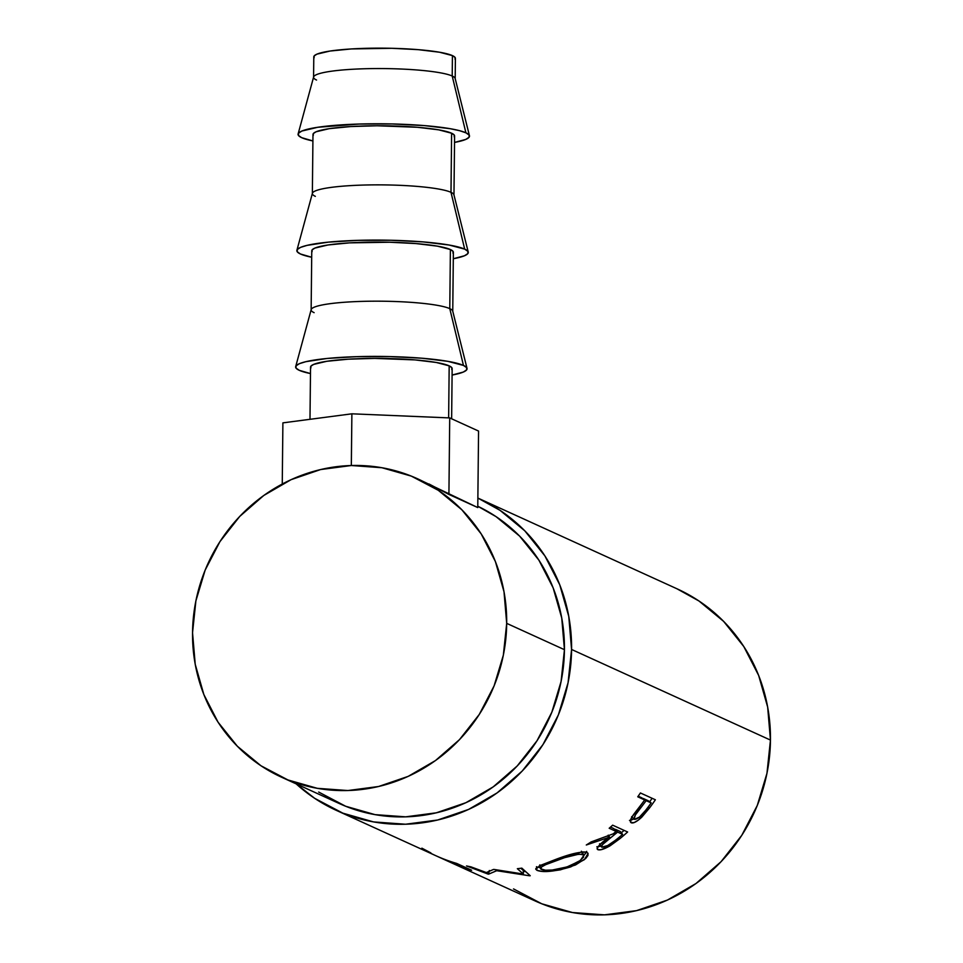 <?xml version="1.0" encoding="UTF-8"?>
<svg xmlns="http://www.w3.org/2000/svg" width="963" height="963" viewBox="0 0 963 963"><rect width="100%" height="100%" fill="white"/><g stroke="black" fill="none" stroke-linecap="round" stroke-linejoin="round"><path stroke-width="1.44" d="M469.45 135.747L455.15 78.436A70.817 9.449 -179.4 0 0 452.213 76.017L452.429 55.613A70.817 9.449 -179.4 0 0 374.378 48.174A70.817 9.449 -179.4 0 0 313.794 56.877L313.577 77.281A70.817 9.449 0.6 0 1 374.162 68.578A70.817 9.449 0.6 0 1 452.213 76.017A70.817 9.449 -179.4 0 0 375.389 68.566A70.817 9.449 -179.4 0 0 313.625 76.956L298.121 133.953A85.719 11.436 0.6 0 1 372.886 123.794A85.719 11.436 0.6 0 1 465.899 132.81L452.213 76.017L465.899 132.81A85.719 11.436 0.6 0 1 469.45 135.747A85.719 11.436 0.6 0 1 454.524 142.428L465.719 139.442L469.053 137.276L469.113 135.037L465.899 132.81L459.52 130.667L450.239 128.705L424.454 125.599L392.483 123.962L359.187 124.034L317.718 127.285L301.852 131.04L298.518 133.207L298.458 135.446L301.672 137.673A85.719 11.436 0.6 0 1 298.121 133.953M316.55 80.037A70.817 9.449 0.6 0 1 313.577 77.281M468.235 252.053A85.719 11.436 0.6 0 1 453.308 258.734L464.503 255.761L467.837 253.594L467.898 251.355L464.672 249.116A85.719 11.436 0.6 0 1 468.235 252.053L453.934 194.755A70.817 9.449 -179.4 0 0 450.997 192.323L451.611 133.231A70.817 9.449 -179.4 0 0 373.572 125.792A70.817 9.449 -179.4 0 0 312.975 134.507L312.361 193.599A70.817 9.449 0.6 0 1 372.946 184.884A70.817 9.449 0.6 0 1 450.997 192.323A70.817 9.449 -179.4 0 0 374.162 184.872A70.817 9.449 -179.4 0 0 312.409 193.262L296.905 250.26A85.719 11.436 0.6 0 1 371.67 240.1A85.719 11.436 0.6 0 1 464.672 249.116L450.997 192.323L464.672 249.116L449.011 245.011L423.239 241.906L391.267 240.269L357.971 240.353L328.419 242.134L307.113 245.36L300.625 247.359L297.29 249.513L297.23 251.764L300.456 253.991A85.719 11.436 0.6 0 1 296.905 250.26M315.334 196.344A70.817 9.449 0.6 0 1 312.361 193.599M467.019 368.372A85.719 11.436 0.6 0 1 452.092 375.052L463.287 372.067L466.622 369.9L466.682 367.661L463.456 365.434A85.719 11.436 0.6 0 1 467.019 368.372L452.718 311.061A70.817 9.449 -179.4 0 0 449.781 308.642L450.395 249.537A70.817 9.449 -179.4 0 0 372.344 242.11A70.817 9.449 -179.4 0 0 311.759 250.813L311.145 309.905A70.817 9.449 0.6 0 1 371.73 301.202A70.817 9.449 0.6 0 1 449.781 308.642A70.817 9.449 -179.4 0 0 372.946 301.19A70.817 9.449 -179.4 0 0 311.181 309.58L295.689 366.578A85.719 11.436 0.6 0 1 370.454 356.418A85.719 11.436 0.6 0 1 463.456 365.434L449.781 308.642L463.456 365.434L447.795 361.33L422.023 358.224L390.051 356.587L356.755 356.659L327.203 358.453L305.897 361.667L299.409 363.665L296.074 365.832L296.014 368.071L299.24 370.31A85.719 11.436 0.6 0 1 295.689 366.578M314.119 312.662A70.817 9.449 0.6 0 1 311.145 309.905M451.635 418.785L452.153 368.612A70.817 9.449 -179.4 0 0 449.179 365.856L448.638 417.87L449.179 365.856A70.817 9.449 -179.4 0 0 371.128 358.417A70.817 9.449 -179.4 0 0 310.543 367.132L309.99 419.314M336.28 810.34L435.721 855.65A171.438 162.699 -65.5 0 0 456.679 863.426L471.641 870.239A171.438 162.699 114.5 0 1 450.696 862.475L535.163 900.959A171.438 162.699 -65.5 0 0 770.46 740.078L571.577 649.459A171.438 162.699 114.5 0 1 336.28 810.34A171.438 162.699 114.5 0 1 296.183 783.882L314.636 798.303L342.864 813.169L373.572 821.921L405.579 824.232L437.647 820.019L468.56 809.438L497.113 792.898L522.223 771.026L542.915 744.676L558.396 714.847L568.074 682.707L571.577 649.459L770.46 740.078L767.655 707.035L758.651 675.436L743.773 646.51L723.622 621.376L698.957 600.984L676.857 588.73M640.407 792.958L655.37 799.772A171.438 162.699 114.5 0 1 649.435 808.077L638.529 819.995L634.087 822.607L630.921 822.583L630.633 819.694L632.113 816.793L642.465 802.961A171.438 162.699 -65.5 0 0 644.656 799.952L637.747 796.798A171.438 162.699 -65.5 0 0 640.407 792.958A171.438 162.699 -65.5 0 1 637.747 796.798L644.656 799.952L641.803 797.833L638.18 796.184L644.656 799.952A171.438 162.699 -65.5 0 1 642.465 802.961L634.436 813.398C630.476 818.67 629.417 821.788 631.234 822.763C633.365 823.57 636.868 821.704 641.755 817.178L649.435 808.077L648.147 807.054L649.435 808.077A171.438 162.699 -65.5 0 0 655.37 799.772L640.407 792.958M612.649 825.171L627.623 831.984A171.438 162.699 114.5 0 1 619.787 838.737L609.29 846.272L601.032 849.715L597.83 849.655L597.18 848.078L599.371 845.117L608.748 837.413L586.298 844.996A171.438 162.699 -65.5 0 0 591.113 841.939L613.226 833.838A171.438 162.699 -65.5 0 0 616.091 831.394L609.182 828.252A171.438 162.699 -65.5 0 0 612.649 825.171A171.438 162.699 -65.5 0 1 609.182 828.252L616.091 831.394L613.864 828.601L610.53 827.085L613.864 828.601L616.091 831.394A171.438 162.699 -65.5 0 1 613.226 833.838L591.113 841.939A171.438 162.699 -65.5 0 1 586.298 844.996L608.748 837.413C599.961 843.612 596.314 847.693 597.83 849.655C600.13 850.473 604.27 849.137 610.265 845.683L619.787 838.737L618.884 837.509L619.787 838.737A171.438 162.699 -65.5 0 0 627.623 831.984L612.649 825.171M538.919 866.219L564.751 856.336L582.158 851.918L586.034 852.05L588.032 853.278L587.96 855.481L585.769 858.418L575.489 864.967L560.358 869.842L550.198 871.298L541.904 871.371L536.969 870.335L535.825 868.578M486.375 872.562L493.465 869.457A171.438 162.699 -65.5 0 0 494.476 869.505L523.366 874.055L517.348 868.698A171.438 162.699 -65.5 0 0 521.85 868.145L530.228 875.728A171.438 162.699 114.5 0 1 529.59 875.788L496.691 870.708L488.602 874.151A171.438 162.699 114.5 0 1 487.964 874.043L466.525 865.942A171.438 162.699 -65.5 0 0 470.907 866.844L486.375 872.562L470.907 866.844A171.438 162.699 -65.5 0 1 466.525 865.942L487.964 874.043L488.41 871.876L487.964 874.043A171.438 162.699 -65.5 0 0 488.602 874.151L489.324 870.504L488.602 874.151L496.691 870.708L496.752 869.938L496.691 870.708L529.59 875.788L529.566 875.126L529.59 875.788A171.438 162.699 -65.5 0 0 530.228 875.728L521.85 868.145A171.438 162.699 -65.5 0 1 517.348 868.698L523.366 874.055L494.476 869.505A171.438 162.699 -65.5 0 1 493.465 869.457L486.375 872.562M453.958 862.824A171.438 162.699 114.5 0 1 437.25 856.348A171.438 162.699 114.5 0 1 436.492 855.999A171.438 162.699 -65.5 0 0 453.958 862.824L459.712 865.448L453.958 862.824M437.25 856.348L443.016 858.972A171.438 162.699 -65.5 0 0 459.712 865.448L459.712 865.448A171.438 162.699 -65.5 0 1 440.151 857.636M461.253 866.146A171.438 162.699 114.5 0 1 444.545 859.67A171.438 162.699 114.5 0 1 443.787 859.321A171.438 162.699 -65.5 0 0 461.253 866.146L465.863 868.241L461.253 866.146M444.545 859.67L449.155 861.777A171.438 162.699 -65.5 0 0 465.863 868.241L465.863 868.241A171.438 162.699 -65.5 0 1 446.856 860.705M450.696 862.475A171.438 162.699 114.5 0 1 449.926 862.126A171.438 162.699 -65.5 0 0 471.641 870.239L456.679 863.426A171.438 162.699 -65.5 0 1 430.69 853.254M318.669 792.043L345.669 806.26L375.04 814.638L405.652 816.841L436.335 812.808L465.899 802.697L493.212 786.867L517.227 765.946L537.017 740.752L551.835 712.223L561.092 681.467L564.438 649.676L506.694 623.362A163.987 155.621 114.5 0 1 281.629 777.249A163.987 155.621 114.5 0 1 192.54 632.691A163.987 155.621 114.5 0 1 417.605 478.804A163.987 155.621 114.5 0 1 506.694 623.362L564.438 649.676A163.987 155.621 -65.5 0 0 477.78 506.249L496.041 516.625L519.635 536.126L538.907 560.177L553.135 587.839L561.754 618.065L564.438 649.676A163.987 155.621 -65.5 0 1 339.361 803.563L281.629 777.249M428.956 483.968L448.914 494.428L449.721 417.918L351.88 413.813L282.893 422.865L282.255 484.028L282.893 422.865L351.88 413.813L351.339 465.514L381.926 467.729L411.297 476.107L438.297 490.311L461.891 509.824L481.163 533.863L495.391 561.537L504.01 591.751L506.694 623.362L503.348 655.165L494.091 685.909L479.273 714.438L459.483 739.644L435.469 760.565L408.156 776.383L378.591 786.506L347.908 790.539L317.296 788.324L287.925 779.946L260.925 765.741L237.343 746.229L218.059 722.19L203.843 694.528L195.224 664.301L192.54 632.691L195.886 600.888L205.143 570.144L219.949 541.615L239.751 516.409L263.766 495.488L291.079 479.67L320.643 469.547L351.314 465.514L351.88 413.813L449.721 417.918L448.914 494.428L477.768 507.573L478.563 431.063L477.768 507.573L417.605 478.804M513.532 888.921L541.76 903.788L572.467 912.539L604.463 914.85L636.543 910.637L667.443 900.056L695.996 883.516L721.106 861.644L741.799 835.294L757.279 805.465L766.957 773.325L770.46 740.078A171.438 162.699 -65.5 0 0 677.326 588.947L478.442 498.328A171.438 162.699 114.5 0 1 571.577 649.459L568.772 616.416L559.756 584.818L544.889 555.892L524.739 530.757L500.074 510.366L477.865 498.064A171.438 162.699 114.5 0 1 478.442 498.328M430.87 852.905L421.878 848.162M523.246 870.371L523.366 874.055L523.246 870.371L520.827 868.289L523.246 870.371M525.69 871.659L523.27 871.346L525.69 871.659M536.969 870.335L536.475 866.7L536.969 870.335C543.373 872.743 554.628 871.599 570.758 866.881L584.433 859.61L588.092 853.399L586.912 852.351C580.906 851.352 570.144 853.856 554.64 859.851L540.977 865.183L535.717 869.144L536.969 870.335M586.443 852.183L583.891 855.529L586.684 851.376M570.421 865.737L570.758 866.881L570.421 865.737M540.267 867.627L537.462 867.061M537.366 867.037L541.375 867.735M582.459 852.472L582.121 853.844M554.772 861.054L556.349 860.489L556.012 859.357L556.349 860.489C569.013 855.662 577.848 853.675 582.868 854.506L581.375 851.22L583.819 855.349L580.436 860.392L569.013 866.255C555.94 870.179 546.743 871.25 541.411 869.457L540.412 868.506L539.81 864.87M583.819 855.349L582.254 851.906M609.507 844.491L610.265 845.683L609.507 844.491M600.936 846.14L597.915 846.754L600.936 846.14M597.108 848.355L597.83 849.655L597.108 848.355M607.773 836.028L608.748 837.413L607.773 836.028M597.204 849.125L597.83 849.655M624.084 830.371A167.706 159.16 114.5 0 1 621.352 832.778A167.706 159.16 -65.5 0 0 624.084 830.371M596.867 846.73L597.927 846.754M615.405 829.299L620.389 831.575L615.405 829.299L614.827 829.805L615.405 829.299L617.632 832.092L615.405 829.299M601.719 847.175C601.141 845.478 603.994 842.444 610.301 838.075L602.188 844.864L601.719 847.175L607.617 845.586L615.128 840.494C609.471 845.057 604.993 847.284 601.719 847.175L599.552 843.793M610.301 838.075L608.231 835.15L610.301 838.075L617.632 832.092L622.616 834.367L620.389 831.575L622.616 834.367L617.632 832.092L610.301 838.075M615.128 840.494A171.438 162.699 -65.5 0 0 622.616 834.367A171.438 162.699 -65.5 0 1 615.128 840.494M640.576 816.082L641.755 817.178L640.576 816.082M633.907 818.935L630.44 820.356L634.412 818.61M630.404 821.896L631.234 822.763L630.404 821.896M652.107 798.279A167.706 159.16 114.5 0 1 649.664 801.794A167.706 159.16 -65.5 0 0 652.107 798.279M629.501 820.392L630.44 820.356M643.344 798.532L648.328 800.807L643.344 798.532L646.185 800.65L643.344 798.532M634.436 819.381L639.456 817.093L645.463 810.533C641.081 816.287 637.398 819.236 634.436 819.381L634.436 819.381C633.57 817.431 635.664 813.603 640.696 807.921L639.48 806.91L640.696 807.921L646.185 800.65L651.181 802.913L648.328 800.807L651.181 802.913L646.185 800.65L635.327 815.023L634.148 819.176M645.463 810.533A171.438 162.699 -65.5 0 0 651.181 802.913A171.438 162.699 -65.5 0 1 645.463 810.533M583.422 854.843L578.944 854.145L564.583 857.66L545.672 864.666L541.411 867.001L540.532 868.795L545.479 870.227L552.305 870.022L566.966 866.953L579.281 861.211L583.566 857.154L583.422 854.843M449.721 417.918L478.563 431.063L449.721 417.918M299.24 370.31L310.471 373.572A85.719 11.436 0.6 0 1 299.24 370.31M310.856 368.035L310.905 366.181L313.661 364.399L326.77 361.294L348.185 359.187L374.655 358.392L414.945 359.897L436.239 362.461L449.179 365.856L451.84 367.697L451.791 369.551M449.781 308.642A70.817 9.449 0.6 0 1 452.754 311.386L453.368 252.294A70.817 9.449 -179.4 0 0 450.395 249.537L449.781 308.642M300.456 253.991L311.687 257.253A85.719 11.436 0.6 0 1 300.456 253.991M312.072 251.728L312.12 249.874L314.877 248.081L327.986 244.975L349.413 242.869L389.75 242.231L416.16 243.591L437.455 246.155L450.395 249.537L453.055 251.391L453.007 253.233M450.997 192.323A70.817 9.449 0.6 0 1 453.97 195.08L454.596 135.988A70.817 9.449 -179.4 0 0 451.611 133.231L450.997 192.323M312.915 140.947A85.719 11.436 0.6 0 1 301.672 137.673L312.915 140.947M313.288 135.41L313.348 133.556L316.093 131.775L329.202 128.669L350.628 126.562L377.087 125.768L417.376 127.272L438.671 129.836L451.611 133.231L454.271 135.073L454.223 136.927M455.042 59.309L455.09 57.455L452.429 55.613L439.489 52.219L418.195 49.655L391.785 48.294L351.435 48.932L330.02 51.039L316.911 54.157L314.155 55.938L314.107 57.792M452.213 76.017A70.817 9.449 0.6 0 1 455.186 78.761L455.403 58.358A70.817 9.449 -179.4 0 0 452.429 55.613L452.213 76.017M634.16 819.188L631.62 816.684"/></g></svg>
